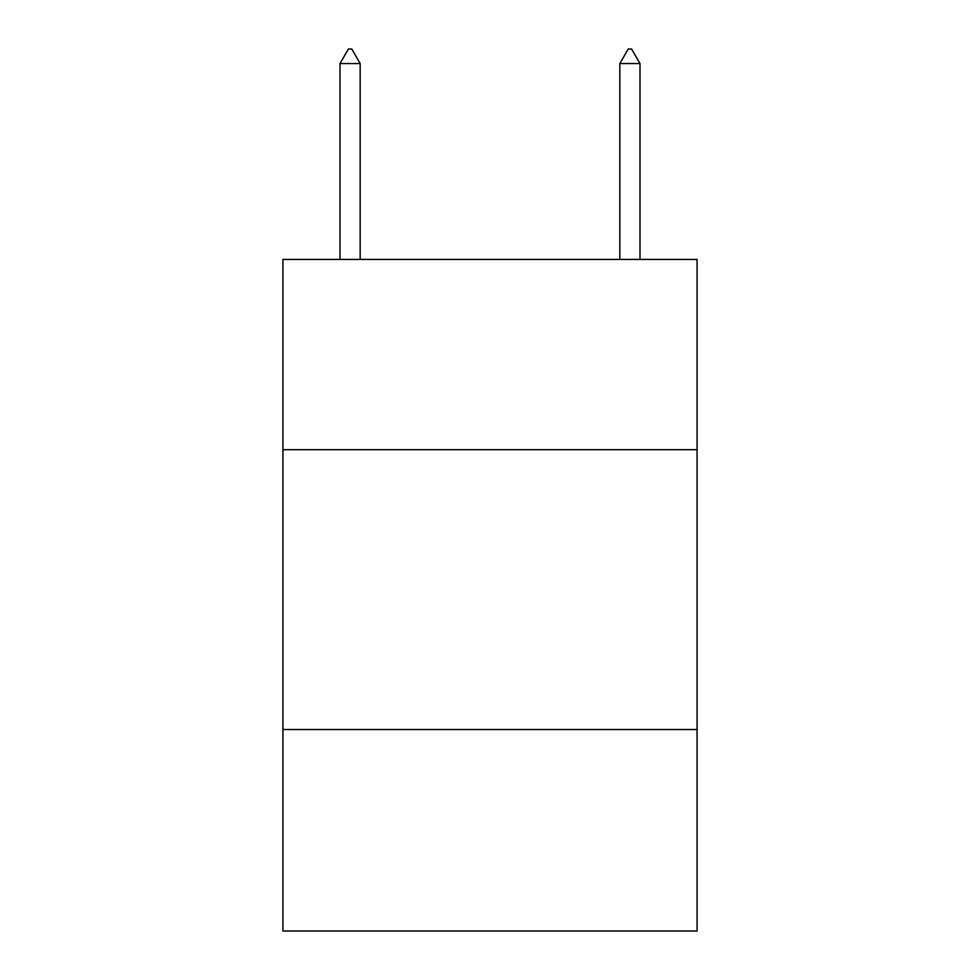 <?xml version="1.0" encoding="UTF-8"?>
<svg xmlns="http://www.w3.org/2000/svg" width="980" height="980" viewBox="0 0 980 980"><rect width="100%" height="100%" fill="white"/><g stroke="black" fill="none" stroke-linecap="round" stroke-linejoin="round"><path stroke-width="1.47" d="M697.074 449.71L697.074 259.43L282.926 259.43L282.926 449.71L697.074 449.71L697.074 931L282.926 931L282.926 449.71M697.074 729.524L282.926 729.524M360.162 63.553L351.771 49L348.415 49L340.011 63.553L360.162 63.553L360.162 259.43M340.011 63.553L340.011 259.43M628.229 49L631.586 49L639.989 63.553L619.838 63.553L628.229 49M639.989 259.43L639.989 63.553M619.838 259.43L619.838 63.553"/></g></svg>
